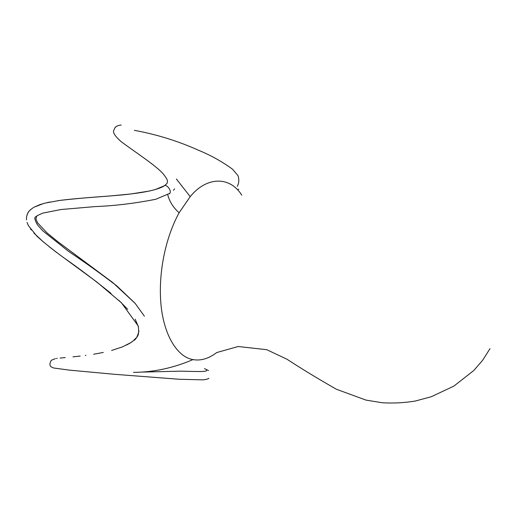 <?xml version="1.0" encoding="UTF-8"?>
<svg xmlns="http://www.w3.org/2000/svg" width="528" height="528" viewBox="0 0 528 528"><rect width="100%" height="100%" fill="white"/><g stroke="black" fill="none" stroke-linecap="round" stroke-linejoin="round"><path stroke-width="0.79" d="M216.724 352.552C208.639 358.657 200.732 361.007 192.997 359.601C177.896 357.166 164.353 336.574 161.093 305.818C158.037 275.464 164.617 239.316 179.111 212.764L190.199 196.634C206.593 176.491 229.799 175.91 241.804 195.202C229.799 175.91 206.593 176.491 190.199 196.634L176.378 178.999L190.199 196.634L179.111 212.764C173.263 207.557 169.475 201.557 167.752 194.773C169.475 201.557 173.263 207.557 179.111 212.764C164.617 239.316 158.037 275.464 161.093 305.818C164.353 336.574 177.896 357.166 192.997 359.601C173.29 368.036 153.45 372.286 133.478 372.352C153.45 372.286 173.29 368.036 192.997 359.601C200.732 361.007 208.639 358.657 216.724 352.552L238.168 346.513L266.746 349.688L286.981 359.231C301.785 368.914 318.285 378.932 336.475 389.275L365.937 400.085L382.186 402.752C393.221 403.418 404.23 402.851 415.213 401.056L431.31 396.713L453.856 386.12L473.807 370.491L482.632 360.274L490.004 348.638L482.632 360.274L473.807 370.491L453.856 386.12L431.31 396.713L415.213 401.056C404.23 402.851 393.221 403.418 382.186 402.752L365.937 400.085L336.475 389.275C318.285 378.932 301.785 368.914 286.981 359.231L266.746 349.688L238.168 346.513L216.724 352.552M169.323 193.835L169.957 193.261C171.765 189.519 165.627 183.982 164.452 185.717L164.135 185.915L164.452 185.717C165.627 183.982 171.765 189.519 169.957 193.261L155.885 199.247C134.924 203.372 114.721 205.821 95.278 206.58L61.05 209.517L42.808 213.114C37.917 215.219 35.422 216.586 35.323 217.206C34.195 217.562 34.874 220.077 37.376 224.743L42.801 230.842L68.528 251.361C84.889 262.297 100.954 273.794 116.734 285.846L134.983 303.191M206.468 370.286C208.006 372.22 191.902 371.369 181.177 371.144L142.923 372.062M134.343 130.343C156.605 134.396 178.068 141.068 198.726 150.355C210.764 155.272 222.05 161.575 232.591 169.25L238.095 175.778C239.243 179.975 238.96 183.493 237.237 186.331M126.581 345.035C132.37 341.933 131.36 342.197 133.597 340.573C135.828 339.682 137.61 336.475 138.943 330.957M57.79 200.706C79.596 197.696 108.755 196.535 128.674 194.225C142.223 192.581 147.609 191.585 155.463 189.486L164.452 185.717L166.888 183.553C168.076 181.177 167.831 179.876 163.218 173.884C155.661 165.383 136.627 153.113 121.031 141.577C115.229 136.323 112.781 132.667 113.685 130.601L114.992 127.644C116.252 126.185 118.325 125.314 121.216 125.037M30.835 209.392L29.839 210.316C28.723 211.979 29.792 209.365 27.139 214.434M27.819 212.995L26.519 216.797L26.486 219.859M27.034 222.407L28.479 225.773L36.907 236.174C42.326 241.223 50.345 247.718 60.958 255.664L96.73 281.945L121.4 302.749L138.283 326.08C139.702 337.57 136.561 336.739 133.597 340.573L130.805 342.632L122.45 346.889L111.632 350.46M51.289 360.32C49.342 363.766 49.487 366.029 51.724 367.132L53.638 367.996L69.194 370.102L114.51 374.306L179.282 379.269L203.036 379.856C206.184 379.474 208.138 378.959 208.89 378.292C208.138 378.959 206.184 379.474 203.036 379.856L179.282 379.269L114.51 374.306L69.194 370.102L53.638 367.996L51.724 367.132C49.487 366.029 49.342 363.766 51.289 360.32L55.315 358.651M50.074 202.006L47.104 202.627M43.527 203.511L33.845 207.286M33.185 207.682L29.839 210.316M238.748 189.136L237.712 189.941M116.464 126.41L114.992 127.644L113.685 130.601C112.781 132.667 115.229 136.323 121.031 141.577C136.627 153.113 155.661 165.383 163.218 173.884C167.831 179.876 168.076 181.177 166.888 183.553L164.452 185.717C161.891 187.532 156.737 189.334 148.982 191.11L131.023 193.948L110.471 195.941C89.641 197.399 72.626 198.911 59.44 200.475L45.335 203.042L40.042 204.574L33.825 207.299M56.397 358.486L57.215 358.38M60.133 358.063L65.215 357.581M72.956 356.849L80.183 356.07M85.351 355.436L85.998 355.351M93.634 354.229L103.283 352.453M204.501 368.623L208.534 370.583M144.368 316.16L135.188 303.428L112.82 282.619L57.829 241.679L46.972 232.841L37.574 222.796L35.878 218.83L36.623 216.876M138.534 327.043L135.168 319.209M127.69 309.283L118.859 300.333M111.052 293.416C94.769 280.295 78.982 268.369 63.67 257.657M56.727 252.516L48.866 246.47M43.639 242.213L33.845 233.02M31.264 229.977L30.512 228.974M28.096 212.527L29.132 211.101M173.494 190.304L174.59 188.859"/></g></svg>
